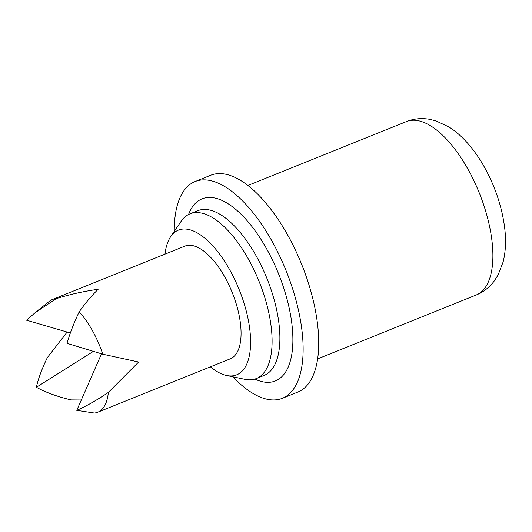 <?xml version="1.0" encoding="UTF-8"?>
<svg xmlns="http://www.w3.org/2000/svg" width="532" height="532" viewBox="0 0 532 532"><rect width="100%" height="100%" fill="white"/><g stroke="black" fill="none" stroke-linecap="round" stroke-linejoin="round"><path stroke-width="0.8" d="M56.173 298.685L34.979 312.803L49.336 301.312A60.748 26.593 68.1 0 1 52.362 299.529A60.748 26.593 68.1 0 1 56.173 298.685C69.532 294.469 83.531 291.337 98.161 289.288C91.451 295.865 85.127 303.386 79.188 311.845A60.748 26.593 68.1 0 1 102.762 354.199L138.639 362.019L108.342 392.417A60.748 26.593 68.1 0 1 97.768 412.22A60.748 26.593 68.1 0 1 94.357 413.038L76.768 410.365C86.244 406.209 96.771 400.224 108.342 392.417M97.768 412.22L230.263 358.834A60.748 26.593 -111.9 0 0 237.126 306.971A60.748 26.593 -111.9 0 0 199.666 248.384A60.748 26.593 -111.9 0 0 184.85 246.136L52.362 299.529M81.303 399.991L70.942 399.911C57.363 396.639 45.838 392.43 36.382 387.276L93.233 351.466M36.382 387.276C38.231 378.751 41.888 368.842 47.368 357.557L67.132 332.041M210.399 366.834A77.998 34.148 -111.9 0 0 226.632 375.499A77.998 34.148 -111.9 0 0 250.565 344.789A77.998 34.148 -111.9 0 0 229.97 270.283A77.998 34.148 -111.9 0 0 170.679 236.647A77.998 34.148 -111.9 0 0 164.987 254.143M170.679 236.647L181.159 221.259A88.784 38.869 68.1 0 1 189.957 213.851A88.784 38.869 68.1 0 1 248.663 259.55A88.784 38.869 68.1 0 1 256.331 378.558A88.784 38.869 68.1 0 1 244.86 379.323L226.632 375.499M232.856 376.802A116.827 51.145 -111.9 0 0 282.399 398.282L297.987 391.998A116.827 51.145 -111.9 0 0 287.892 235.41A116.827 51.145 -111.9 0 0 210.652 175.281L195.064 181.565A116.827 51.145 -111.9 0 0 174.257 231.393M282.399 398.282A116.827 51.145 -111.9 0 0 272.304 241.694A116.827 51.145 -111.9 0 0 195.064 181.565M102.762 354.199L66.985 343.32C69.971 333.152 74.034 322.665 79.188 311.845M101.486 353.84L76.768 410.365M34.979 312.803L26.6 320.231L70.35 332.985M406.435 121.575C413.437 118.756 420.918 117.951 428.872 119.168L435.735 120.784L448.835 126.889C454.434 130.38 459.841 134.869 465.048 140.368C472.296 148.049 478.84 157.133 484.672 167.62C495.531 187.417 502.235 207.786 504.782 228.727C506.158 241.036 505.606 252.115 503.112 261.963L498.112 274.938L494.301 280.923C489.387 287.42 483.389 292.095 476.3 294.954A93.459 40.917 -111.9 0 0 468.227 169.681A93.459 40.917 -111.9 0 0 406.435 121.575L247.852 185.482M254.861 379.07A98.134 42.966 -111.9 0 0 292.487 348.899A98.134 42.966 -111.9 0 0 266.938 249.408A98.134 42.966 -111.9 0 0 188.541 214.502M256.331 378.558L264.125 375.419A88.784 38.869 -111.9 0 0 256.457 256.411A88.784 38.869 -111.9 0 0 197.751 210.712L189.957 213.851M476.3 294.954L317.717 358.861"/></g></svg>
